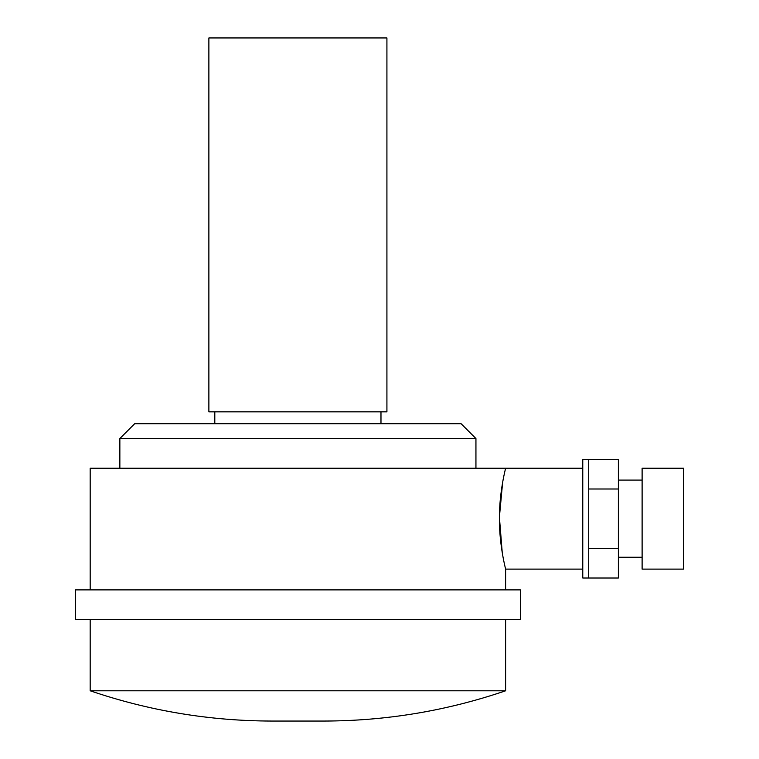 <?xml version="1.0" encoding="UTF-8"?>
<svg xmlns="http://www.w3.org/2000/svg" width="759" height="759" viewBox="0 0 759 759"><rect width="100%" height="100%" fill="white"/><g stroke="black" fill="none" stroke-linecap="round" stroke-linejoin="round"><path stroke-width="1.14" d="M90.179 619.562L90.179 690.785L505.617 690.785C446.653 710.889 386.027 720.974 323.742 721.05L272.054 721.05C209.759 720.974 149.134 710.889 90.179 690.785M505.617 619.562L505.617 690.785M297.898 619.562L520.456 619.562L520.456 589.885L75.34 589.885L75.34 619.562L297.898 619.562M90.179 589.885L90.179 468.227L505.617 468.227C505.826 467.61 499.242 491.566 499.394 518.682C499.251 545.806 505.826 569.734 505.617 569.117L582.77 569.117M502.249 552.723L499.403 517.135L502.629 482.43M505.617 468.227L582.77 468.227M588.699 548.349L588.699 459.318L582.77 459.318L582.77 578.016L618.376 578.016L618.376 548.349L588.699 548.349L588.699 578.016M588.699 459.318L618.376 459.318L618.376 548.349M588.699 488.995L618.376 488.995M642.114 518.672L642.114 569.117L683.66 569.117L683.66 468.227L642.114 468.227L642.114 518.672M475.94 468.227L475.94 438.55L461.102 423.712L134.685 423.712L119.856 438.55L119.856 468.227M475.94 438.55L119.856 438.55M297.898 411.843L386.919 411.843L386.919 37.95L208.877 37.95L208.877 411.843L297.898 411.843M505.617 589.885L505.617 569.117M618.376 557.248L642.114 557.248M618.376 480.096L642.114 480.096M380.98 423.712L380.98 411.843M214.806 423.712L214.806 411.843M297.898 721.05L323.742 721.05"/></g></svg>
